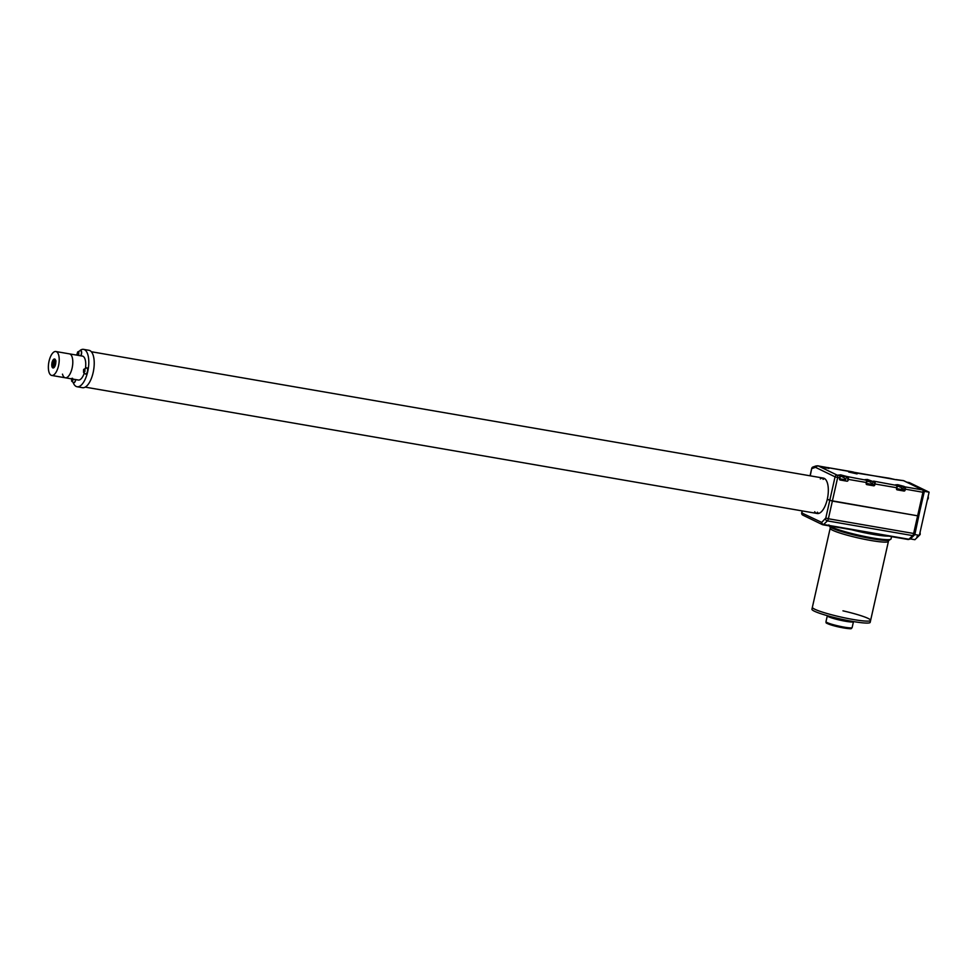 <?xml version="1.0" encoding="UTF-8"?>
<svg xmlns="http://www.w3.org/2000/svg" width="978" height="978" viewBox="0 0 978 978"><rect width="100%" height="100%" fill="white"/><g stroke="black" fill="none" stroke-linecap="round" stroke-linejoin="round"><path stroke-width="1.47" d="M62.482 374.146A12.139 5.098 -80.2 0 0 65.306 377.789A12.139 5.098 -80.2 0 0 71.321 370.919A12.139 5.098 -80.2 0 0 72.262 357.508A12.139 5.098 -80.2 0 0 69.438 353.865L82.702 356.151M55.868 360.784L53.46 360.674L56.003 361.004M53.46 360.674L52.445 365.295L54.462 360.894L53.411 365.491L54.45 367.08M51.956 366.603A4.548 1.907 99.8 0 1 52.69 360.662A4.548 1.907 99.8 0 1 55.343 359.647A4.548 1.907 99.8 0 1 55.624 360.356A4.548 1.907 99.8 0 1 53.973 367.606A4.548 1.907 99.8 0 1 51.956 366.603M48.9 371.799A12.139 5.098 -80.2 0 0 51.724 375.442A12.139 5.098 -80.2 0 0 57.739 368.572A12.139 5.098 -80.2 0 0 58.68 355.161A12.139 5.098 -80.2 0 0 55.856 351.518A12.139 5.098 -80.2 0 0 49.841 358.388A12.139 5.098 -80.2 0 0 48.9 371.799M51.724 375.442L65.306 377.789A12.139 5.098 -80.2 0 0 71.321 370.919A12.139 5.098 -80.2 0 0 72.262 357.508A12.139 5.098 -80.2 0 0 69.438 353.865L55.856 351.518M54.682 366.701L55.416 361.799M54.78 366.53L55.795 361.359M54.377 361.395L53.472 365.98L54.988 360.466M53.741 366.713L54.915 360.772M54.193 367.386L52.445 365.295L54.621 359.77M54.462 360.894L55.636 360.393L54.181 361.774M54.597 366.836L54.401 363.767L55.746 360.931M55.379 365.051L55.783 363.021M54.731 366.616L55.783 361.237M906.753 482.154L909.369 482.606L929.1 492.178L919.369 535.357L914.882 539.709L910.225 538.866A2.029 1.589 -134.2 0 1 908.904 539.233L912.645 535.602L827.376 520.883L823.647 524.501L908.904 539.233A3.032 1.271 -80.2 0 1 908.22 539.514L822.95 524.795A3.032 1.271 99.8 0 1 822.804 524.746A2.029 1.822 115.9 0 1 822.364 524.611L802.791 515.113A2.029 1.822 115.9 0 1 801.874 512.985L821.716 522.399L825.787 518.059L829.76 500.394L827.302 499.196L832.364 501.091L917.633 515.809L829.76 500.394L835.065 476.848L816.043 467.606A8.093 3.399 -80.2 0 0 814.857 467.557L811.874 468.596A2.029 1.785 -109.2 0 1 813.011 466.995L813.011 466.995A2.029 2.029 0 0 0 811.703 468.462L811.887 468.413M924.027 491.139L914.846 534.575L910.359 538.927M929.1 492.178L924.577 491.396M919.369 535.357L914.846 534.575M856.716 473.621L849.149 471.909M826.068 467.875L828.928 467.79L826.055 468.034M918.648 515.736L917.633 515.809L918.648 515.736M820.334 478.914A17.959 7.531 99.8 0 1 823.354 478.095A17.959 7.531 99.8 0 1 827.302 499.196A17.959 7.531 -80.2 0 1 817.241 513.499A17.959 7.531 -80.2 0 1 814.674 511.726M824.662 478.633A17.959 7.531 -80.2 0 0 823.048 479.379M895.738 479.672L818.293 465.956L837.327 475.198L840.701 474.856L846.875 476.506L838.684 475.198M895.481 479.636L889.528 478.266M896.019 479.575L903.562 480.675A10.122 4.242 -80.2 0 0 903.415 480.614L902.119 480.43L903.415 480.614A2.029 1.834 111.2 0 1 903.733 480.699L904.002 480.821A2.029 1.822 115.9 0 0 903.562 480.675L922.596 489.917L904.98 486.873A2.029 0.844 99.8 0 1 905.335 489.22L905.115 490.198A1.015 0.917 -64.1 0 1 903.99 491.029L897.193 489.856A1.015 0.917 -64.1 0 1 896.508 488.719L896.728 487.741L875.004 483.988L874.784 484.966A1.015 0.917 -64.1 0 1 873.66 485.797L866.875 484.623A1.015 0.917 -64.1 0 1 866.19 483.487L866.41 482.496L848.305 479.379L848.085 480.357A1.015 0.917 -64.1 0 1 846.96 481.188L840.175 480.015A1.015 0.917 -64.1 0 1 839.491 478.878L839.711 477.887L837.669 477.545L828.378 518.756L913.648 533.475L922.939 492.264L904.687 489.049A1.516 0.636 -80.2 0 0 904.418 487.288L895.714 485.051M828.928 467.79L853.281 471.995L849.662 471.934M889.43 478.242L853.134 472.533M903.868 480.76A2.029 1.834 111.2 0 0 903.733 480.699L895.408 479.623M830.408 527.228L830.175 528.279A29.853 3.252 12.7 0 0 857.828 537.851A29.853 3.252 12.7 0 0 888.415 541.409L870.616 620.394A29.853 3.252 -167.3 0 1 840.016 616.837A29.853 3.252 12.7 0 0 870.616 620.394A29.853 3.252 -167.3 0 0 842.963 610.834M870.616 620.394L870.175 622.363A29.853 3.252 -167.3 0 1 839.576 618.793A29.853 3.252 -167.3 0 1 811.936 609.233L812.376 607.265A29.853 3.252 12.7 0 0 840.016 616.837A29.853 3.252 -167.3 0 1 812.376 607.265L830.175 528.279A29.853 3.252 12.7 0 0 857.828 537.851A29.853 3.252 12.7 0 0 888.415 541.409L888.647 540.357M817.388 512.191A17.959 7.531 -80.2 0 0 818.647 513.438M80.098 350.417A18.973 7.958 99.8 0 1 83.546 349.366L88.974 350.295A18.973 7.958 99.8 0 1 93.142 372.581A18.973 7.958 99.8 0 1 82.519 387.691L77.091 386.75A18.973 7.958 99.8 0 1 73.154 382.545M83.546 349.366A18.973 7.958 99.8 0 1 87.714 371.652A18.973 7.958 99.8 0 1 77.091 386.75M84.194 373.364A12.164 5.098 99.8 0 1 78.24 380.051A12.164 5.098 99.8 0 1 77.922 379.965M82.054 356.041A12.164 5.098 99.8 0 1 82.384 356.065A12.164 5.098 99.8 0 1 85.502 367.875M76.357 355.051A18.973 7.958 99.8 0 1 77.225 353.608M72.519 378.254L72.788 380.528L72.274 380.051L71.663 381.029L71.565 378.682M73.741 382.691A3.191 1.333 -80.2 0 0 73.839 382.716A3.191 1.333 -80.2 0 0 75.734 379.586M72.934 380.173L71.638 380.344M85.709 374.097A3.191 1.333 -80.2 0 0 85.795 374.122A3.191 1.333 -80.2 0 0 87.47 371.995A3.191 1.333 -80.2 0 0 87.458 368.364A3.191 1.333 -80.2 0 0 86.883 367.838A3.191 1.333 -80.2 0 0 86.785 367.838M83.546 372.3L83.619 369.721L84.915 368.816L84.915 371.53L83.546 372.3M83.79 369.305L84.658 369.452M84.89 371.591L83.595 371.75M80.881 355.833A3.191 1.333 -80.2 0 0 81.345 351.004A3.191 1.333 -80.2 0 0 80.771 350.479A3.191 1.333 -80.2 0 0 80.673 350.479M77.433 354.941L77.506 352.361L78.802 351.457L78.802 354.17L77.433 354.941M77.678 351.946L78.546 352.092M78.778 354.232L77.482 354.391M896.789 488.853L901.985 489.55L896.826 488.658M901.154 487.105L898.66 486.323M901.251 487.154L900.029 487.154M898.77 486.445L901.056 487.068M899.137 486.274L900.445 486.616L899.112 486.408M839.772 479.012L844.955 479.697L839.796 478.817M844.136 477.264L841.63 476.482M844.222 477.313L843.012 477.313M841.74 476.604L844.026 477.215M842.119 476.42L843.415 476.787L842.082 476.555M866.471 483.621L871.655 484.306L866.496 483.425M870.836 481.873L867.29 481.298L868.366 480.956M870.933 481.922L869.711 481.922M868.44 481.213L870.726 481.824M868.782 481.164L870.114 481.396M868.819 481.029L870.114 481.384M846.875 476.506L866.068 480.161L864.98 479.623L867.4 479.464L873.012 481.531L865.396 479.807M873.574 481.115L896.386 485.394L895.298 484.868L897.731 484.697L903.904 486.347L902.78 489.22L904.467 490.027L904.687 489.049M903.904 486.347L904.98 486.873L904.418 487.288M810.053 475.809L811.703 468.462L810.236 475.834M824.026 467.447L826.288 467.533M866.435 480.748A1.516 0.636 99.8 0 1 866.667 482.484L866.41 480.663M866.655 482.533L866.484 483.499L866.41 482.496A2.029 0.844 -80.2 0 0 866.068 480.161L865.188 479.733M871.716 483.682L872.462 483.976L873.012 481.531L874.1 482.056A1.516 0.636 -80.2 0 1 874.356 483.817L874.784 484.966M871.899 484.391L874.136 484.795L871.667 484.293L870.567 481.628M866.594 483.939L873.66 485.797M845.016 479.073L845.762 479.367L846.312 476.922L847.4 477.447A1.516 0.636 -80.2 0 1 847.657 479.208L848.085 480.357M839.735 476.139A1.516 0.636 99.8 0 1 839.968 477.875L839.711 476.054M839.894 479.33L846.96 481.188M896.765 485.98A1.516 0.636 99.8 0 1 896.985 487.716L896.74 485.895M896.973 487.765L896.814 488.731L896.728 487.741A2.029 0.844 -80.2 0 0 896.386 485.394L895.506 484.966M902.046 488.914L900.897 486.861M896.912 489.171L903.892 490.443L902.217 489.623M840.004 477.912L839.711 477.887A2.029 0.844 -80.2 0 0 839.356 475.54L838.476 475.125M837.327 475.198A2.029 0.844 99.8 0 1 837.669 477.545L835.065 476.848A2.029 1.822 -64.1 0 1 837.327 475.198M847.4 477.447L847.963 477.032A2.029 0.844 99.8 0 1 848.305 479.379L847.657 479.208M874.1 482.056L874.662 481.641A2.029 0.844 99.8 0 1 875.004 483.988L874.356 483.817M914.674 533.401L924.124 492.325A2.029 2.029 0 0 0 923.036 490.051A2.029 1.822 115.9 0 1 923.953 492.191L922.939 492.264A2.029 0.844 -80.2 0 0 922.596 489.917A2.029 1.822 115.9 0 1 923.036 490.051L904.002 480.821M820.334 466.31L817.804 465.797A10.122 4.242 99.8 0 1 818.293 465.956A2.029 1.822 -64.1 0 0 816.043 467.606M814.857 467.557A2.029 1.785 -109.2 0 1 815.994 465.956L813.011 466.995M828.708 468.486L828.953 468.193C830.701 468.596 823.415 467.68 820.444 466.347L820.518 466.396M903.99 491.029L905.115 490.198M840.175 480.015L839.968 479.391M897.193 489.856L896.997 489.232M866.875 484.623L866.679 484M850.603 627.9A12.396 1.357 -167.3 0 1 838.232 626.849C821.642 622.375 827.229 622.913 825.982 621.678A13.411 1.467 12.7 0 0 838.403 625.981A13.411 1.467 12.7 0 0 852.144 627.57L853.464 621.69A13.411 1.467 -167.3 0 1 839.723 620.089A13.411 1.467 -167.3 0 1 827.315 615.785L827.327 615.688M852.144 627.57C850.505 628.548 854.796 629.905 838.219 626.861A12.396 1.357 -167.3 0 1 827.229 622.631M871.777 538.719A30.868 3.362 -167.3 0 1 829.674 525.981A31.871 3.472 12.7 0 0 872.388 537.924A31.871 3.472 12.7 0 0 891.056 538.902L891.557 536.641M888.696 536.152A31.871 3.472 -167.3 0 1 873.183 534.404A31.871 3.472 -167.3 0 1 851.74 529.77M802.327 510.919L801.911 512.802M913.941 535.247A2.029 1.589 -134.2 0 1 912.645 535.602A3.032 1.271 -80.2 0 0 913.648 533.475L914.833 533.536L913.941 535.247L910.2 538.878L908.22 539.514A3.032 1.271 -80.2 0 1 908.073 539.465L823.097 524.807M821.716 522.399A2.029 1.589 45.8 0 0 823.647 524.501A3.032 1.271 99.8 0 1 822.95 524.795L822.364 524.611A2.029 1.822 115.9 0 1 821.434 522.472M825.787 518.059L828.378 518.756A3.032 1.271 99.8 0 1 827.376 520.883A2.029 1.589 45.8 0 1 825.444 518.768M889.846 539.538A30.868 3.362 -167.3 0 1 871.875 538.731M75.55 379.562A3.191 1.333 99.8 0 1 73.656 382.679L73.839 382.716M86.883 367.838L86.7 367.814A3.191 1.333 99.8 0 1 87.274 368.327A3.191 1.333 99.8 0 1 87.287 371.97A3.191 1.333 99.8 0 1 85.612 374.097L85.795 374.122M80.771 350.479L80.587 350.454A3.191 1.333 99.8 0 1 81.162 350.968A3.191 1.333 99.8 0 1 80.697 355.809M65.306 377.789L78.57 380.075M817.804 465.797L815.994 465.956M828.317 467.618L823.941 467.423M857.083 473.914L848.696 472.019M825.982 621.678L827.315 615.785M828.867 524.893L829.967 526.934L841.655 531.616L871.826 538.731L886.031 540.443L889.173 540.272L891.056 538.902M802.143 510.895L801.703 512.851A2.029 2.029 0 0 0 802.791 515.113M91.321 351.738L823.354 478.095M85.22 387.129L817.241 513.499M73.656 382.679L71.712 381.237L71.59 378.449M72.861 380.026L72.017 379.88M86.7 367.814L83.753 369.366M85.612 374.097L83.668 372.63L83.546 369.843M84.805 371.444L83.974 371.298M80.587 350.454L77.641 352.007M77.555 355.271L77.445 352.483M78.692 354.085L77.861 353.938M916.899 536.836L920.102 534.624M920.212 534.122L920.053 532.301M927.327 500.064L928.232 498.535M928.342 498.046L928.195 496.213M897.095 486.433L898.758 486.335M899.381 486.286L900.249 486.531M844.955 479.697L843.867 477.019M840.065 476.592L841.728 476.482M842.351 476.445L843.219 476.689M866.777 481.2L868.427 481.103M869.051 481.054L869.919 481.298"/></g></svg>
